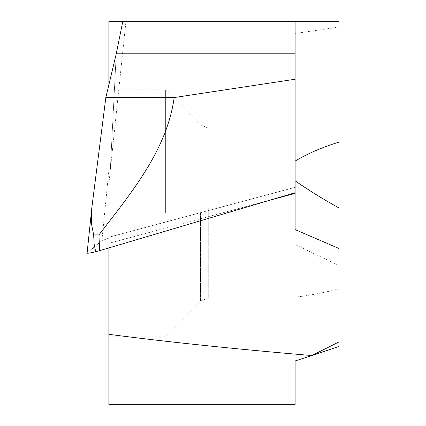 <?xml version="1.0" encoding="UTF-8"?>
<svg xmlns="http://www.w3.org/2000/svg" width="426" height="426" viewBox="0 0 426 426"><rect width="100%" height="100%" fill="white"/><g stroke="black" fill="none" stroke-linecap="round" stroke-linejoin="round"><path stroke-width="0.32" stroke-dasharray="2.13 1.6" d="M108.88 237.218L295.106 187.318L295.106 53.777L295.106 187.349L108.88 237.25L108.88 238.145L108.88 170.368L101.883 240.631L108.88 238.145M295.106 229.603L295.106 193.409M100.025 250.536L95.696 251.718L93.31 247.82L101.883 240.631L108.88 238.145L108.88 237.25L295.106 187.349L295.106 192.728L295.106 161.087L295.106 180.778C307.476 189.495 322.077 198.553 338.92 207.952L338.92 288.913C322.077 293.12 307.476 295.857 295.106 297.13L295.106 297.896L295.106 297.13C307.476 295.857 322.077 293.12 338.92 288.913L338.92 346.439M295.106 21.3L295.106 161.087C307.476 153.648 322.077 147.327 338.92 142.13L338.92 27.088L295.106 33.457L295.106 244.599L338.92 265.478M108.88 213L108.88 89.764L108.88 213M108.88 247.884L108.88 171.433L108.88 237.25L295.106 187.349M108.88 404.7L108.88 170.368M125.958 21.3L122.81 21.3L125.958 21.3L110.243 170.81L116.255 53.777L110.243 170.81L108.88 171.433L110.243 170.81L108.88 183.76M165.394 213L165.394 89.764L165.394 213M338.92 341.95L338.92 288.913L338.92 341.95M108.88 21.3L338.92 21.3L338.92 27.088M311.821 355.561L295.106 360.95L295.106 404.7M295.106 360.95L295.106 297.13L295.106 360.95M295.106 33.457L295.106 161.087M295.106 244.599L295.106 180.778M268.284 200.598L108.88 243.31M92.458 202.914L87.202 252.927L101.883 240.631M208.271 207.952L208.271 297.896L208.271 207.952M200.529 213L200.529 301.102L200.529 213M338.92 128.104L208.271 128.104L200.529 124.898L165.394 89.764L108.88 89.764M295.106 297.896L208.271 297.896L200.529 301.102L165.394 336.236L108.88 336.236"/><path stroke-width="0.64" d="M98.917 234.907L93.661 234.907L94.141 244.167L95.696 251.718L99.668 250.642L98.917 234.907C130.995 193.212 167.083 149.984 174.165 97.554L295.106 79.236L295.106 53.777L116.255 53.777L295.106 53.777L295.106 21.3L338.92 21.3L338.92 142.13C322.077 147.327 307.476 153.648 295.106 161.087M268.284 200.598L295.106 193.409L295.106 192.728L295.106 229.603L338.92 248.464L338.92 207.952C322.077 198.553 307.476 189.495 295.106 180.778M108.88 21.3L108.88 85.408L108.88 21.3L295.106 21.3M108.88 334.325L108.88 404.7L295.106 404.7L295.106 360.95L311.821 355.561C234.689 349 167.04 341.924 108.88 334.325L108.88 247.884M93.661 234.907L91.372 223.469L91.883 207.329L105.834 97.554L116.255 53.777L122.81 21.3M338.92 248.464L338.92 341.95L311.821 355.561L338.92 346.439L338.92 341.95M105.834 97.554L174.165 97.554M95.696 251.718C89.71 253.161 86.877 253.566 87.202 252.927M99.668 250.642L295.106 192.728L295.106 79.236M99.689 249.609L100.025 250.536L295.106 192.728M91.899 207.212L87.106 252.804"/></g></svg>
